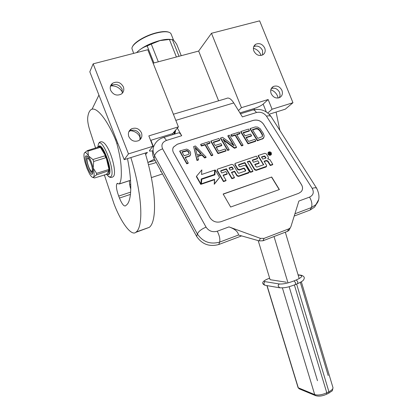 <?xml version="1.0" encoding="UTF-8"?>
<svg xmlns="http://www.w3.org/2000/svg" width="417" height="417" viewBox="0 0 417 417"><rect width="100%" height="100%" fill="white"/><g stroke="black" fill="none" stroke-linecap="round" stroke-linejoin="round"><path stroke-width="0.63" d="M148.395 164.533C150.365 164.329 152.982 163.646 156.255 162.474M154.415 159.106L147.879 162.526M161.41 171.908L160.644 171.523L160.899 170.986M145.648 154.545L147.404 152.387L124.203 159.659L128.472 153.889L152.935 146.278L149.578 150.386L149.442 151.084L152.789 150.954M162.515 173.936L151.355 177.595M130.672 184.371L129.703 184.689M267.787 112.981L272.072 109.223L292.963 102.723L285.306 109.171L269.173 114.227M155.171 160.482L148.223 162.286M161.165 171.46L160.759 170.798M141.452 132.799C139.096 128.519 135.744 127.221 131.391 128.9C128.634 130.73 127.779 133.299 128.827 136.614C131.12 140.816 134.41 142.155 138.705 140.618C141.608 138.814 142.52 136.208 141.452 132.799M123.364 86.866C120.675 82.243 117.062 81.049 112.543 83.28C110.328 85.11 109.702 87.466 110.667 90.353C113.294 94.904 116.849 96.145 121.331 94.065C123.677 92.24 124.355 89.843 123.364 86.866M152.935 146.278L148.838 135.885L178.403 126.872L147.785 49.732L93.168 63.837L128.472 153.889M124.203 159.659L89.811 71.802L93.168 63.837M140.472 137.834C138.491 133.555 135.16 131.167 130.469 130.672M130.198 130.657L129.437 130.662M122.509 92.298C119.809 87.664 115.827 85.537 110.562 85.912M92.032 109.249L98.928 95.092M278.17 98.026L277.607 96.186C276.231 93.033 273.969 90.901 270.815 89.785M261.058 55.471L260.833 54.867C259.332 51.484 256.851 49.274 253.39 48.231M292.963 102.723L259.635 20.85L211.482 33.287L241.433 107.664L268.147 99.522L272.072 109.223M281.939 90.385C279.901 86.6 277.065 85.292 273.443 86.46C270.862 88.013 270.101 90.406 271.154 93.643C273.156 97.39 275.955 98.714 279.552 97.625C282.21 96.087 283.007 93.679 281.939 90.385M264.727 48.049C262.491 44.04 259.494 42.774 255.736 44.249C253.494 45.818 252.874 48.08 253.87 51.03C256.069 54.997 259.035 56.285 262.762 54.893C265.082 53.329 265.738 51.046 264.727 48.049M239.926 112.913L254.13 108.55C258.113 107.226 261.12 105.751 263.148 104.12L268.147 99.522M218.612 100.805L198.659 51.056L211.482 33.287M238.472 110.557L241.433 107.664M153.122 63.181L198.659 51.056M150.61 140.378L172.648 133.602L173.029 134.566M172.648 133.602L178.403 126.872M128.811 131.808L130.041 130.886C134.363 129.213 137.693 130.5 140.029 134.754L139.94 139.773M110.38 86.512L111.344 85.615C115.832 83.395 119.418 84.578 122.092 89.165L122.317 93.215M271.279 88.555C274.86 87.471 277.639 88.785 279.619 92.496L280.109 95.196L279.426 97.677M253.75 46.605C257.451 45.265 260.38 46.542 262.538 50.452L262.606 54.976M173.972 132.053L174.697 134.05M174.306 131.668L174.634 132.351L175.239 132.168M177.204 144.256L253.312 120.351C257.487 119.455 260.865 120.685 263.445 124.058L301.481 184.622C302.982 187.233 302.893 189.584 301.215 191.674L298.76 193.3L221.01 221.693C216.345 222.902 212.644 221.552 209.918 217.643L173.498 152.658C172.487 150.751 172.456 148.916 173.404 147.154L177.194 144.303L173.394 147.201L172.81 148.733M173.389 114.237L226.379 98.495C228.542 97.234 231.002 98.714 233.765 102.931L242.386 116.896L256.445 112.533C260.578 111.657 263.935 112.882 266.505 116.207L312.203 188.39C314.215 192.326 313.334 195.229 309.565 197.1L298.885 201.046L290.915 226.639L288.887 230.45L287.475 231.357L262.986 240.781L259.218 240.896L238.488 235.021C238.123 231.748 234.953 229.037 228.98 226.895L260.359 238.342L264.086 238.373L288.689 228.928L290.128 227.979M177.35 128.102L181.703 135.718L166.409 140.456C162.255 142.171 160.993 144.965 162.62 148.838L206.071 227.145C208.818 231.107 212.545 232.467 217.262 231.227L228.98 226.895M302.012 190.496C302.851 188.62 302.664 186.675 301.46 184.663L263.429 124.104C260.849 120.732 257.471 119.502 253.296 120.398L177.194 144.303M174.869 133.998L175.661 130.078M163.506 137.495L177.986 133.039C178.997 132.387 180.233 133.278 181.703 135.718M289.622 229.214L288.887 230.45M271.691 177.017L223.142 194.014L230.648 207.03L279.369 189.547L271.691 177.017L223.22 194.14M268.016 152.919L268.053 154.326C269.085 155.458 270.127 155.604 271.175 154.759L271.404 154.243M268.147 158.741L268.293 158.345M264.253 161.567L266.223 160.894L267.73 161.447L270.258 165.549L272.593 164.746L272.775 164.303L269.908 159.664L267.625 158.83L268.251 158.397L268.267 157.011L266.312 153.852L264.816 153.305L258.238 155.505L263.664 164.725L256.856 167.108L256.273 166.894L254.761 164.402L259.119 162.922L257.81 160.785L253.458 162.255L252.368 160.456L252.535 159.992L257.68 158.262L256.377 156.13L235.084 163.438L235.073 164.334L237.883 169.052L239.415 169.61L243.846 168.103L244.435 168.322L245.733 170.49L245.556 170.965L238.774 173.279L238.185 173.065L233.348 164.913L231.821 164.355L217.763 169.067L217.283 169.417L217.273 170.313L223.585 181.171L226.05 180.326L223.043 175.166L227.229 173.748L225.941 171.554L221.761 172.972L220.687 171.126L220.874 170.647L226.436 168.776L232.019 178.278L234.463 177.439L231.44 172.315L234.646 171.231L237.132 175.437L238.675 175.995L249.152 172.247L249.168 171.314L245.905 165.877L244.383 165.325L239.957 166.821L239.374 166.602L238.493 165.127L238.67 164.658L244.909 162.557L250.544 171.924L252.937 171.106L247.297 161.754L249.679 160.952L254.782 169.396L256.304 169.948L266.562 166.289L266.578 165.356L264.055 161.243L266.4 160.451L267.907 160.998L270.435 165.106L272.775 164.303M247.495 162.083L249.517 161.405L254.615 169.839L256.137 170.391L265.978 167.019L266.541 166.347M238.488 165.116L244.753 163.005L250.382 172.367L252.775 171.549L252.937 171.106M231.638 172.648L234.495 171.674L236.981 175.88L238.519 176.438L248.558 172.998L249.142 172.273M220.682 171.116L226.29 169.224L231.873 178.721L234.312 177.882L234.463 177.439M223.236 175.5L227.083 174.191L227.229 173.748M217.148 169.87L217.137 170.762L223.444 181.614L225.91 180.769L226.05 180.326M245.582 170.954L245.733 170.49M234.943 163.86L234.927 164.788L237.732 169.5L239.259 170.058L243.69 168.551L244.273 168.765L245.571 170.934M252.535 159.992L252.374 160.441L257.513 158.71L257.68 158.262M254.959 164.725L258.947 163.37L259.119 162.922M263.508 164.835L263.669 164.371M258.238 155.505L258.071 155.958L263.492 164.814M201.202 179.367L214.281 174.952L214.416 174.504L214.666 170.105L201.536 174.504L201.849 169.907L196.522 176.229L200.895 183.954L201.234 178.956L214.416 174.504M196.522 176.229L196.402 176.683L200.77 184.397L200.895 183.954M201.745 179.284L201.322 184.21L214.5 179.722L214.239 184.288L219.582 177.47L215.203 169.928L214.922 174.832L201.745 179.284L201.442 183.767L214.635 179.279L214.369 183.845L219.582 177.47M215.203 169.928L214.812 174.869M166.409 140.456C164.96 137.991 163.756 137.078 162.797 137.714C158.861 139.111 156.021 141.629 154.274 145.267C152.58 148.645 152.674 152.142 154.551 155.755L197.387 233.994C202.829 241.923 210.251 244.628 219.644 242.115L218.789 244.508L241.594 235.902M294.22 216.037L310.076 210.053L314.569 207.119L318.426 200.051M316.857 203.35L314.569 207.119M218.789 244.508C209.443 247.02 202.068 244.331 196.657 236.439L154.082 158.496C152.549 155.604 152.21 152.711 153.065 149.828M174.634 132.351L175.239 130.573M279.218 189.599L271.618 177.194M268.23 153.878C269.262 155.009 270.305 155.15 271.352 154.311L271.368 152.82C270.331 151.689 269.288 151.548 268.24 152.398L268.23 153.878M270.258 165.549L270.435 165.106M249.517 161.405L249.679 160.952M250.382 172.367L250.544 171.924M244.753 163.005L244.909 162.557M234.495 171.674L234.646 171.231M231.873 178.721L232.019 178.278M226.29 169.224L226.436 168.776M223.444 181.614L223.585 181.171M214.5 179.722L214.635 179.279M214.239 184.288L214.369 183.845M201.322 184.21L201.442 183.767M269.736 152.148L271.154 154.087L270.716 154.238L270.268 153.513L269.559 153.56L270.107 154.441L269.783 154.551L268.543 152.549L269.736 152.148L269.564 152.601L270.185 153.263L270.362 152.815M266.056 157.996L262.746 159.117L261.443 156.99L264.378 156.005L264.957 156.213L266.056 157.996M233.358 169.052L230.153 170.131L229.079 167.952L231.685 167.008L232.274 167.222L233.358 169.052M270.143 153.414L270.252 153.138M270.779 154.217L270.325 153.607M269.408 153.941L269.559 153.56M268.746 152.872L269.564 152.601M261.647 157.318L264.206 156.453L264.378 156.005M265.681 158.121L264.785 156.667L264.206 156.453M233.009 169.166L232.128 167.67L231.539 167.457L229.069 168.291M269.205 153.612L269.935 152.976L269.622 152.601L269.074 152.784L269.325 153.18L269.935 152.976M269.173 153.565L269.325 153.18M268.929 153.164L269.074 152.784M252.624 129.979L256.033 128.889L257.961 129.166L259.671 130.703L261.996 134.436L262.455 136.312M250.226 128.545L250.07 129.009L257.336 140.774L263.289 138.527L264.196 136.02L263.424 133.57L260.109 128.66L257.617 127.081L255.272 126.94L250.226 128.545L257.498 140.315L262.559 138.663L263.982 137.297M257.831 138.392L252.41 129.635L256.194 128.426L258.123 128.702L259.838 130.24L262.163 133.972L262.58 135.04L262.309 136.635L257.831 138.392M262.408 135.504L262.58 135.04M261.996 134.436L262.163 133.972M259.671 130.703L259.838 130.24M258.842 129.776L259.009 129.312M257.961 129.166L258.123 128.702M257.023 128.869L257.19 128.405M256.033 128.889L256.194 128.426M263.289 138.527L263.455 138.069M262.392 139.122L262.559 138.663M257.336 140.774L257.498 140.315M240.901 131.511L240.75 131.975L247.985 143.829L255.642 141.327L255.803 140.868L254.87 139.356L248.49 141.431L246.02 137.386L251.545 135.603L250.617 134.097L245.092 135.874L243.095 132.606L249.46 130.573L248.537 129.082L240.901 131.511L248.141 143.37L255.803 140.868M243.309 132.955L249.303 131.042L249.46 130.573M246.228 137.73L251.383 136.062L251.545 135.603M247.985 143.829L248.141 143.37M236.747 134.748L239.806 133.774L239.957 133.31L239.191 132.053L231.044 134.649L231.805 135.911L235.245 134.811L241.704 145.47L242.996 145.048L236.533 134.399L239.957 133.31M231.044 134.649L230.898 135.113L231.659 136.375L235.099 135.275L241.552 145.929L242.84 145.507L242.996 145.048M241.552 145.929L241.704 145.47M235.099 135.275L235.245 134.811M231.659 136.375L231.805 135.911M220.64 137.959L220.504 138.423L227.672 150.459L228.98 150.031L229.121 149.573L222.855 139.07L234.568 147.795L236.517 147.159L229.319 135.197L228.021 135.608L234.14 145.788L222.6 137.334L220.64 137.959L227.812 150L229.121 149.573M228.021 135.608L227.88 136.072L233.384 145.236M223.465 140.086L234.422 148.254L236.371 147.618L236.517 147.159M227.672 150.459L227.812 150M234.422 148.254L234.568 147.795M210.997 141.024L210.866 141.493L217.997 153.618L225.92 151.032L226.061 150.573L225.138 149.025L218.539 151.168L216.1 147.029L221.818 145.189L220.901 143.646L215.193 145.481L213.223 142.145L219.801 140.044L218.894 138.512L210.997 141.024L218.133 153.159L226.061 150.573M213.431 142.499L219.67 140.508L219.801 140.044M216.308 147.383L221.677 145.648L221.818 145.189M217.997 153.618L218.133 153.159M206.655 144.36L209.86 143.333L209.986 142.869L209.23 141.587L200.801 144.272L201.552 145.559L205.112 144.428L211.471 155.333L212.811 154.895L206.441 144.001L209.986 142.869M200.801 144.272L200.681 144.735L201.432 146.023L204.987 144.892L211.346 155.791L212.68 155.353L212.811 154.895M211.346 155.791L211.471 155.333M204.987 144.892L205.112 144.428M201.432 146.023L201.552 145.559M195.349 148.108L200.791 153.826M197.648 156.511L201.927 155.124L204.638 157.98L205.982 157.537L206.107 157.084L195.437 145.976L193.639 146.549L197.095 160.024L198.456 159.581L197.543 156.125L202.047 154.665L204.763 157.522L206.107 157.084M193.639 146.549L196.98 160.477L198.336 160.034L198.456 159.581M197.168 154.999L195.135 147.3L201.218 153.691L197.168 154.999M204.638 157.98L204.763 157.522M201.927 155.124L202.047 154.665M196.98 160.477L197.095 160.024M182.151 152.184L186.983 150.949L187.733 151.324L188.854 152.825L189.078 153.68L188.5 154.373L184.178 155.765L181.942 151.819L187.092 150.485L188.515 151.574L189.188 153.221L189.031 153.889M185.278 157.709L190.048 155.854L190.694 153.044L189.876 151.142L187.926 149.599L186.571 149.104L179.831 150.944L186.852 163.365L188.223 162.917L185.075 157.35L189.172 156.026L190.157 155.395L190.616 154.316M179.831 150.944L179.732 151.407L186.743 163.824L188.114 163.375L188.223 162.917M189.078 153.68L189.188 153.221M188.854 152.825L188.964 152.361M188.406 152.038L188.515 151.574M187.733 151.324L187.843 150.86M186.983 150.949L187.092 150.485M186.154 150.902L186.263 150.438M190.048 155.854L190.157 155.395M189.063 156.484L189.172 156.026M186.743 163.824L186.852 163.365M132.523 46.657C134.154 42.2 145.966 35.278 156.469 32.755C162.208 31.374 166.367 31.207 168.953 32.25M133.122 51.797L131.965 48.653C131.345 44.353 144.584 35.862 156.735 32.969C162.99 31.473 167.373 31.369 169.891 32.656L170.934 33.584L173.613 40.293M171.262 34.413L170.934 33.584M170.517 39.422C167.801 39.068 164.215 39.448 159.758 40.564C149.422 43.504 141.733 47.481 136.703 52.495M176.407 56.983L169.411 39.453L159.925 40.605L151.272 44.093L158.309 61.799M181.249 55.69L176.683 44.259C175.104 41.872 173.863 40.376 172.966 39.771L169.411 39.453M179.029 56.285L172.325 39.495M153.93 62.962L147.175 45.938L151.272 44.093M136.567 52.631C139.7 49.446 143.234 47.215 147.175 45.938M133.456 52.771L133.028 51.645M133.643 53.256L133.45 52.771M133.43 52.704L133.2 52.115M133.106 51.802L132.908 51.249M274.026 236.533L288.001 282.898M289.143 286.688L317.483 380.7M286.323 282.215L270.101 279.687L258.191 240.604M285.317 232.191L299.187 278.572M300.329 282.377L328.195 375.555M276.09 112.058L279.864 130.412M90.406 162.036C88.628 158.288 87.502 157.329 87.033 159.153C86.918 160.993 87.44 163.474 88.602 166.591C89.639 169.193 90.598 170.756 91.474 171.283C92.491 171.543 92.642 169.99 91.928 166.618M92.803 171.809L92.235 171.7M130.849 157.579C142.161 194.197 143.693 225.946 136.239 231.972L135.786 232.368C131.246 236.267 121.081 222.48 114.029 203.903L104.328 174.848M95.613 148.134L89.848 130.469C88.159 125.126 87.445 120.857 87.706 117.667C88.128 114.034 89.056 111.527 90.489 110.145C95.191 105.11 106.335 117.688 115.639 140.018L116.426 139.784M127.493 158.632C132.043 181.16 131.736 198.857 127.331 204.226L125.507 205.847C123.912 206.53 121.889 203.934 119.45 198.059L118.689 196.089C116.421 189.73 115.869 185.549 117.026 183.548L119.335 183.923C121.008 181.692 121.628 176.646 121.206 168.786C121.086 162.453 119.622 153.988 116.802 143.391L115.639 140.018M139.393 135.806L140.373 138.47M145.21 153.075C156.307 189.454 157.266 221.161 149.328 227.338L135.786 232.368M130.584 188.578C129.635 185.2 129.296 182.557 129.578 180.644M86.981 168.39L89.546 173.863C90.833 176.052 91.922 177.241 92.814 177.423L93.669 177.001C94.414 175.614 94.252 172.633 93.173 168.051C91.975 163.37 90.4 159.315 88.451 155.901C86.528 152.752 85.162 151.793 84.354 153.018L84.119 153.665C83.744 155.437 84.025 158.225 84.953 162.031L86.981 168.39M98.933 146.2C102.618 142.604 112.83 170.345 109.218 174.129L108.305 174.64M97.63 147.524L98.188 146.497L99.898 146.549C101.816 147.941 103.817 151.246 105.918 156.464M99.496 146.675L99.976 147.467L87.935 151.116L87.268 150.657L99.903 146.549L105.918 156.469C107.946 161.822 109.056 166.508 109.259 170.548L108.618 174.322L106.564 174.369M92.47 173.915C90.619 177.428 83.499 159.08 85.548 156.094L86.517 155.807C88.941 156.641 93.434 168.927 92.767 172.888L92.47 173.915M87.935 151.116L88.451 155.901L92.908 159.523L105.021 155.791L105.511 156.594L105.918 156.469L109.259 170.553L106.564 174.374L106.048 174.301M87.268 150.657L84.463 152.841M101.93 149.896L103.864 153.081M105.511 156.594L105.782 157.741L93.669 161.488L93.173 168.051L96.577 173.352L108.592 169.552L108.858 170.683L109.259 170.553M107.06 161.275L108.133 165.799M108.858 170.683L96.65 174.791L96.577 173.352M106.163 174.499L94.56 177.955L93.835 177.757L93.669 177.001L96.65 174.791M107.466 173.091L108.337 171.867M92.908 159.523L93.669 161.488M99.293 147.019L99.976 147.467M105.021 155.791L105.782 157.741M108.592 169.552L108.639 170.996M92.762 172.961C90.656 174.322 85.115 159.127 86.835 156.724L87.252 156.385M298.129 275.022L300.308 275.314C303.023 275.971 301.694 277.513 296.315 279.943L294.089 280.865C287.98 283.211 283.065 284.248 279.354 283.977L264.79 281.6C263.57 281.23 264.347 280.438 267.125 279.223L269.643 278.196M266.301 111.923L263.148 104.12M254.537 109.556L254.13 108.55M153.55 146.998L150.902 140.289M175.818 120.362L233.765 102.931M294.918 213.785L311.369 207.598L315.883 204.653C319.709 200.66 319.975 195.213 316.685 188.307L316.795 188.484M309.565 197.1C311.843 201.208 312.448 204.705 311.369 207.598L310.076 210.053M312.203 188.39C314.501 187.593 315.997 187.561 316.685 188.307L271.232 116.833M266.505 116.207C268.762 115.545 270.294 115.681 271.097 116.624C266.645 110.625 260.661 108.373 253.145 109.874M256.445 112.533C254.907 110.234 253.515 109.442 252.264 110.156L240.468 113.789M162.62 148.838C158.163 150.511 155.473 152.815 154.551 155.755L154.082 158.496M206.071 227.145C201.479 229.053 198.586 231.336 197.387 233.994L196.657 236.439M217.262 231.227C219.488 235.621 220.285 239.249 219.644 242.115L238.488 235.021M259.218 240.896L260.359 238.342M262.986 240.781L264.086 238.373M287.475 231.357L288.689 228.928M267.73 161.447L267.907 160.998M266.223 160.894L266.4 160.451M265.978 167.019L266.15 166.571M256.137 170.391L256.304 169.948M254.615 169.839L254.782 169.396M238.519 165.106L238.67 164.658M248.558 172.998L248.72 172.549M238.519 176.438L238.675 175.995M236.981 175.88L237.132 175.437M220.734 171.095L220.874 170.647M217.137 170.762L217.273 170.313M244.273 168.765L244.435 168.322M243.69 168.551L243.846 168.103M239.259 170.058L239.415 169.61M237.732 169.5L237.883 169.052M234.927 164.788L235.073 164.334M269.835 152.7L270.013 152.247M270.477 153.732L270.654 153.284M264.785 156.667L264.957 156.213M229.11 168.275L229.256 167.827M231.539 167.457L231.685 167.008M232.128 167.67L232.274 167.222M130.401 194.411L119.45 198.059M130.505 192.169L118.689 196.089M119.231 184.012L130.568 180.326M116.802 143.391L117.724 143.109M97.802 147.06L98.459 143.87C101.998 136.25 115.749 171.455 111.13 176.37C110.177 177.527 108.759 176.928 106.882 174.577C108.889 177.413 110.938 178.148 113.028 176.777C118.636 173.972 107.143 135.139 99.064 142.723M296.315 279.943L297.832 281.955L297.576 283.68M294.089 280.865L295.601 282.882L295.351 284.608M279.354 283.977L278.431 284.816L278.16 286.098L279.734 287.808M264.79 281.6L263.711 284.05L265.155 285.285M300.308 275.314L301.256 275.236C303.607 276.007 304.587 277.112 304.196 278.546C303.388 280.339 303.628 280.787 297.733 283.612L295.507 284.545C289.992 286.427 286.37 288.194 279.447 287.761L264.878 285.238C261.428 283.565 262.1 281.579 266.885 279.275L267.125 279.223M332.865 387.284L332.99 387.706C333.021 389.004 331.666 390.354 328.914 391.761L326.777 392.804C321.934 394.92 317.91 395.514 314.705 394.597L298.296 387.8L267.068 285.619M296.617 284.076L328.914 391.761L328.742 393.179M266.901 285.588L298.056 387.544L299.145 388.8L315.633 395.66M294.397 284.993L326.777 392.804L326.719 394.169C322.508 396.108 318.796 396.598 315.58 395.639L314.705 394.597L282.387 287.876M299.192 388.821L298.082 387.633M301.34 281.793L332.99 387.706C331.958 392.204 333.235 389.848 328.851 393.127L326.61 394.227M160.795 171.178L160.644 171.523M160.879 171.283L160.738 170.934M131.391 128.9L130.041 130.886M112.543 83.28L111.344 85.615M273.443 86.46L271.337 88.451M255.736 44.249L253.812 46.454M174.369 134.149L173.707 132.366M271.352 154.311L271.175 154.759M268.251 158.397L268.115 158.741M266.562 166.289L266.39 166.732M249.152 172.247L248.991 172.69M91.474 171.283L92.809 172.012M149.328 227.338L136.239 231.972M117.698 183.329L117.026 183.548M130.568 180.269L119.335 183.923M98.469 143.693L97.833 146.998M109.035 174.342L108.436 174.53M92.814 177.423L93.835 177.757M267.021 279.223L269.632 278.155M298.066 274.808L300.954 275.194"/></g></svg>
